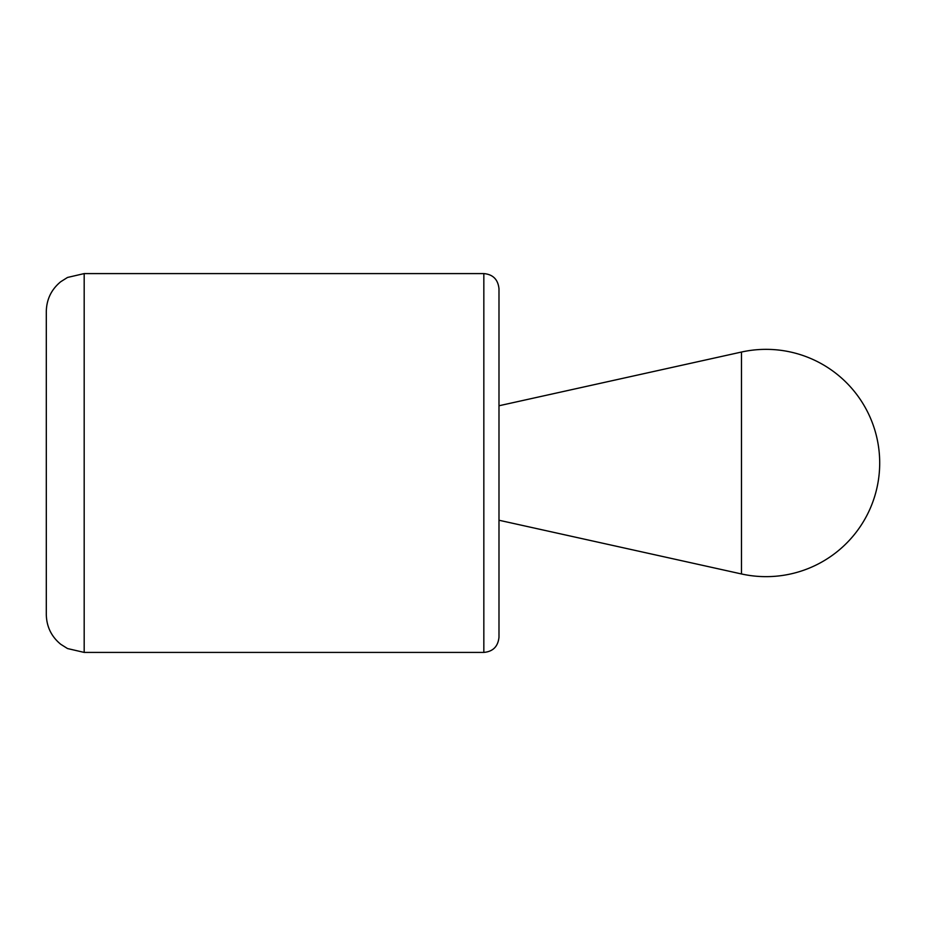<?xml version="1.0" encoding="UTF-8"?>
<svg xmlns="http://www.w3.org/2000/svg" width="926" height="926" viewBox="0 0 926 926"><rect width="100%" height="100%" fill="white"/><g stroke="black" fill="none" stroke-linecap="round" stroke-linejoin="round"><path stroke-width="1.39" d="M741.471 573.958L498.987 520.238L498.987 637.262L498.987 288.738L498.987 405.762L741.471 352.042L741.471 573.958A113.643 113.643 0 0 0 879.7 463A113.643 113.643 0 0 0 741.471 352.042M46.3 614.528L46.3 311.472C46.566 299.353 51.37 289.433 60.734 281.724L67.517 277.453L84.185 273.587L84.185 652.413L67.517 648.547L60.734 644.276C51.37 636.567 46.566 626.647 46.3 614.528M84.185 652.413L483.835 652.413L483.835 273.587L84.185 273.587M483.835 652.413C492.956 651.591 498.003 646.545 498.987 637.262M483.835 273.587C492.956 274.409 498.003 279.455 498.987 288.738"/></g></svg>

